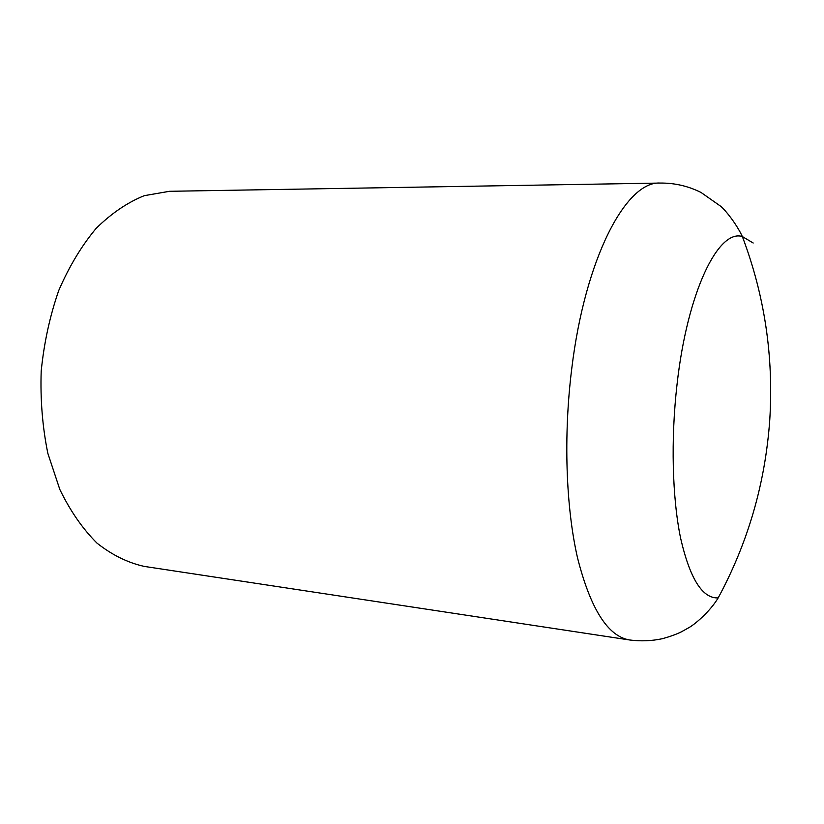 <?xml version="1.0" encoding="UTF-8"?>
<svg xmlns="http://www.w3.org/2000/svg" width="824" height="824" viewBox="0 0 824 824"><rect width="100%" height="100%" fill="white"/><g stroke="black" fill="none" stroke-linecap="round" stroke-linejoin="round"><path stroke-width="1.24" d="M753.198 243.008L742.352 236.55C718.425 228.815 687.35 291.634 677.019 384.602C670.715 439.491 672.271 497.881 680.603 538.144C689.915 578.726 702.439 598.646 718.178 597.905L718.178 597.905C709.917 611.727 694.405 624.808 688.359 627.939L681.191 631.936C676.319 634.315 670.108 636.561 662.568 638.662C651.65 641.01 640.65 641.443 629.567 639.97L144.334 566.418C127.885 562.792 112.115 555.036 97.036 543.16C82.699 528.915 70.297 511.024 59.822 489.477L47.844 453.344C42.457 426.935 40.242 399.516 41.2 371.119C44.043 342.846 49.883 315.973 58.741 290.512C69.123 266.512 81.566 245.83 96.078 228.454C111.395 213.365 127.473 202.426 144.324 195.659L169.435 191.302L660.148 183.062C626.528 180.786 585.215 257.222 571.732 368.792C563.379 435.711 565.872 507.203 577.542 557.92C590.54 609.018 607.885 636.375 629.567 639.97M718.178 597.905C748.079 542.532 765.28 483.173 769.771 419.818C773.736 356.462 764.6 295.373 742.352 236.55C736.543 224.035 725.625 210.377 720.876 206.391L701.049 192.476C688.174 186.039 674.537 182.907 660.148 183.062"/></g></svg>

